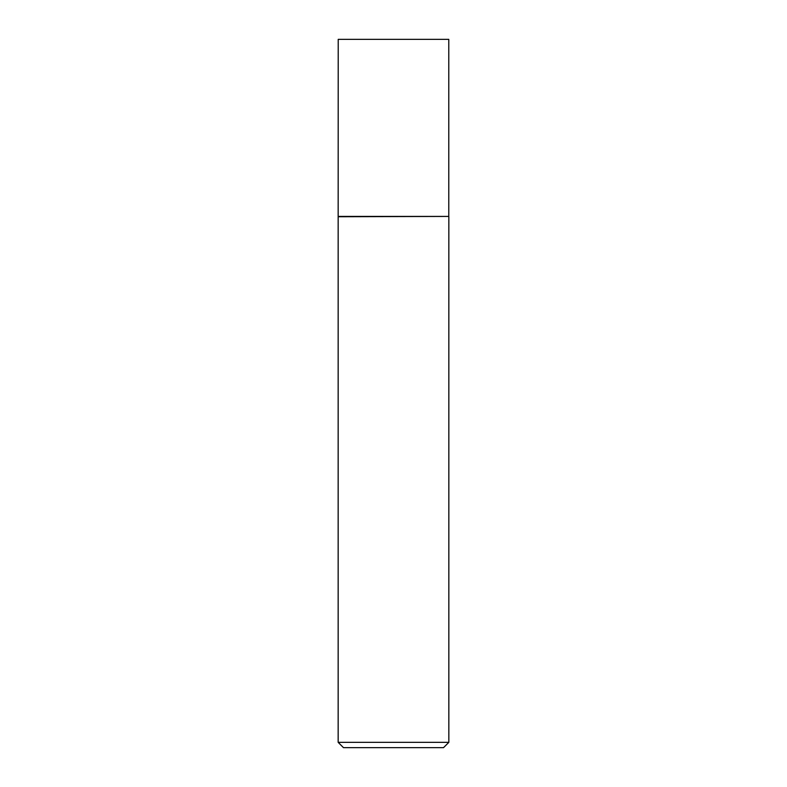 <?xml version="1.0" encoding="UTF-8"?>
<svg xmlns="http://www.w3.org/2000/svg" width="787" height="787" viewBox="0 0 787 787"><rect width="100%" height="100%" fill="white"/><g stroke="black" fill="none" stroke-linecap="round" stroke-linejoin="round"><path stroke-width="1.18" d="M338.223 216.425L448.777 216.425L448.777 39.35L338.223 39.35L338.164 216.74L448.777 216.425M448.836 742.338L443.524 747.65L343.476 747.65L338.164 742.338L448.836 742.338L448.836 216.74M338.164 742.338L338.164 216.74"/></g></svg>

